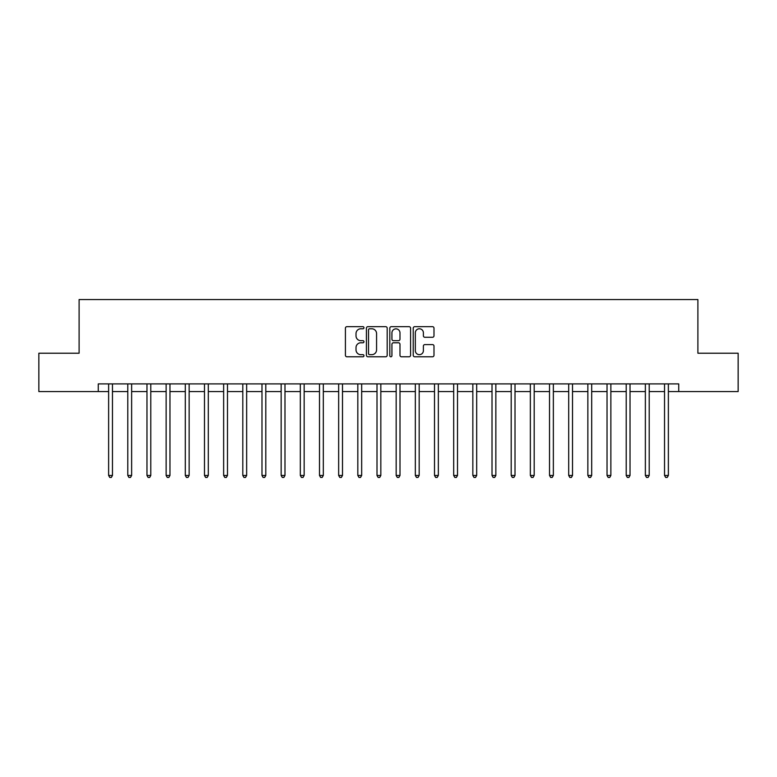 <?xml version="1.0" encoding="UTF-8"?>
<svg xmlns="http://www.w3.org/2000/svg" width="777" height="777" viewBox="0 0 777 777"><rect width="100%" height="100%" fill="white"/><g stroke="black" fill="none" stroke-linecap="round" stroke-linejoin="round"><path stroke-width="1.17" d="M363.966 327.729A1.049 1.049 0 0 0 362.908 326.67L346.921 326.67A1.505 1.505 0 0 0 345.415 328.176L345.415 355.274A1.505 1.505 0 0 0 346.921 356.779L362.908 356.779A1.049 1.049 0 0 0 363.966 355.73A1.049 1.049 0 0 0 362.908 354.671L360.839 354.671A4.817 4.817 0 0 1 356.021 349.854L356.021 347.601A4.817 4.817 0 0 1 360.839 342.783L362.908 342.783A1.049 1.049 0 0 0 363.966 341.725A1.049 1.049 0 0 0 362.908 340.676L360.839 340.676A4.817 4.817 0 0 1 356.021 335.858L356.021 333.595A4.817 4.817 0 0 1 360.839 328.778L362.908 328.778A1.049 1.049 0 0 0 363.966 327.729M432.488 337.286A1.505 1.505 0 0 0 433.993 335.781L433.993 328.176A1.505 1.505 0 0 0 432.488 326.67L414.733 326.67A1.505 1.505 0 0 0 413.228 328.176L413.228 355.274A1.505 1.505 0 0 0 414.733 356.779L432.488 356.779A1.505 1.505 0 0 0 433.993 355.274L433.993 346.095A1.505 1.505 0 0 0 432.488 344.59L424.893 344.59A1.505 1.505 0 0 0 423.387 346.095L423.387 350.641A4.031 4.031 0 0 1 419.357 354.671A4.031 4.031 0 0 1 415.336 350.641L415.336 332.809A4.031 4.031 0 0 1 419.357 328.778A4.031 4.031 0 0 1 423.387 332.809L423.387 335.781A1.505 1.505 0 0 0 424.893 337.286L432.488 337.286M98.271 391.569L38.85 391.569L38.85 353.224L79.108 353.224L79.108 299.553L697.892 299.553L697.892 353.224L738.15 353.224L738.15 391.569L678.729 391.569L678.729 383.896L98.271 383.896L98.271 391.569L108.625 391.569M387.179 328.176A1.505 1.505 0 0 0 385.674 326.67L367.919 326.67A1.505 1.505 0 0 0 366.414 328.176L366.414 355.274A1.505 1.505 0 0 0 367.919 356.779L385.674 356.779A1.505 1.505 0 0 0 387.179 355.274L387.179 328.176M391.326 326.67L409.081 326.67A1.505 1.505 0 0 1 410.586 328.176L410.586 355.274A1.505 1.505 0 0 1 409.081 356.779L401.486 356.779A1.505 1.505 0 0 1 399.98 355.274L399.98 344.289A1.505 1.505 0 0 0 398.475 342.783L393.434 342.783A1.505 1.505 0 0 0 391.929 344.289L391.929 355.73A1.049 1.049 0 0 1 390.87 356.779A1.049 1.049 0 0 1 389.821 355.73L389.821 328.176A1.505 1.505 0 0 1 391.326 326.67M112.461 391.569L127.797 391.569M131.634 391.569L146.97 391.569M150.796 391.569L166.132 391.569M169.969 391.569L185.305 391.569M189.141 391.569L204.477 391.569M208.304 391.569L223.64 391.569M227.476 391.569L242.812 391.569M246.649 391.569L261.985 391.569M265.812 391.569L281.148 391.569M284.984 391.569L300.32 391.569M304.157 391.569L319.493 391.569M323.319 391.569L338.655 391.569M342.492 391.569L357.828 391.569M361.664 391.569L377 391.569M380.837 391.569L396.163 391.569M400 391.569L415.336 391.569M419.172 391.569L434.508 391.569M438.345 391.569L453.681 391.569M457.507 391.569L472.843 391.569M476.68 391.569L492.016 391.569M495.852 391.569L511.188 391.569M515.015 391.569L530.351 391.569M534.188 391.569L549.524 391.569M553.36 391.569L568.696 391.569M572.523 391.569L587.859 391.569M591.695 391.569L607.031 391.569M610.868 391.569L626.204 391.569M630.03 391.569L645.366 391.569M649.203 391.569L664.539 391.569M668.375 391.569L678.729 391.569M369.57 328.778A1.049 1.049 0 0 0 368.521 329.837L368.521 353.622A1.049 1.049 0 0 0 369.57 354.671L371.756 354.671A4.817 4.817 0 0 0 376.573 349.854L376.573 333.595A4.817 4.817 0 0 0 371.756 328.778L369.57 328.778M399.98 332.886A4.031 4.031 0 0 0 395.949 328.856A4.031 4.031 0 0 0 391.929 332.886L391.929 339.17A1.505 1.505 0 0 0 393.434 340.676L398.475 340.676A1.505 1.505 0 0 0 399.98 339.17L399.98 332.886M112.646 383.896L112.568 384.091A1.535 1.535 0 0 0 112.461 384.664L112.461 475.456L108.625 475.456L108.625 384.664A1.535 1.535 0 0 0 108.518 384.091L108.44 383.896M112.461 475.456L111.315 477.447L109.78 477.447L108.625 475.456M131.818 383.896L131.74 384.091A1.535 1.535 0 0 0 131.634 384.664L131.634 475.456L127.797 475.456L127.797 384.664A1.535 1.535 0 0 0 127.681 384.091L127.603 383.896M131.634 475.456L130.478 477.447L128.943 477.447L127.797 475.456M150.991 383.896L150.913 384.091A1.535 1.535 0 0 0 150.796 384.664L150.796 475.456L146.97 475.456L146.97 384.664A1.535 1.535 0 0 0 146.853 384.091L146.775 383.896M150.796 475.456L149.65 477.447L148.116 477.447L146.97 475.456M170.153 383.896L170.076 384.091A1.535 1.535 0 0 0 169.969 384.664L169.969 475.456L166.132 475.456L166.132 384.664A1.535 1.535 0 0 0 166.025 384.091L165.948 383.896M169.969 475.456L168.823 477.447L167.288 477.447L166.132 475.456M189.326 383.896L189.248 384.091A1.535 1.535 0 0 0 189.141 384.664L189.141 475.456L185.305 475.456L185.305 384.664A1.535 1.535 0 0 0 185.198 384.091L185.111 383.896M189.141 475.456L187.985 477.447L186.451 477.447L185.305 475.456M208.498 383.896L208.421 384.091A1.535 1.535 0 0 0 208.304 384.664L208.304 475.456L204.477 475.456L204.477 384.664A1.535 1.535 0 0 0 204.361 384.091L204.283 383.896M208.304 475.456L207.158 477.447L205.623 477.447L204.477 475.456M227.671 383.896L227.583 384.091A1.535 1.535 0 0 0 227.476 384.664L227.476 475.456L223.64 475.456L223.64 384.664A1.535 1.535 0 0 0 223.533 384.091L223.455 383.896M227.476 475.456L226.33 477.447L224.796 477.447L223.64 475.456M246.833 383.896L246.756 384.091A1.535 1.535 0 0 0 246.649 384.664L246.649 475.456L242.812 475.456L242.812 384.664A1.535 1.535 0 0 0 242.706 384.091L242.628 383.896M246.649 475.456L245.493 477.447L243.959 477.447L242.812 475.456M266.006 383.896L265.928 384.091A1.535 1.535 0 0 0 265.812 384.664L265.812 475.456L261.985 475.456L261.985 384.664A1.535 1.535 0 0 0 261.868 384.091L261.791 383.896M265.812 475.456L264.666 477.447L263.131 477.447L261.985 475.456M285.178 383.896L285.101 384.091A1.535 1.535 0 0 0 284.984 384.664L284.984 475.456L281.148 475.456L281.148 384.664A1.535 1.535 0 0 0 281.041 384.091L280.963 383.896M284.984 475.456L283.838 477.447L282.304 477.447L281.148 475.456M304.341 383.896L304.263 384.091A1.535 1.535 0 0 0 304.157 384.664L304.157 475.456L300.32 475.456L300.32 384.664A1.535 1.535 0 0 0 300.213 384.091L300.136 383.896M304.157 475.456L303.001 477.447L301.466 477.447L300.32 475.456M323.514 383.896L323.436 384.091A1.535 1.535 0 0 0 323.319 384.664L323.319 475.456L319.493 475.456L319.493 384.664A1.535 1.535 0 0 0 319.376 384.091L319.298 383.896M323.319 475.456L322.173 477.447L320.639 477.447L319.493 475.456M342.686 383.896L342.608 384.091A1.535 1.535 0 0 0 342.492 384.664L342.492 475.456L338.655 475.456L338.655 384.664A1.535 1.535 0 0 0 338.549 384.091L338.471 383.896M342.492 475.456L341.346 477.447L339.811 477.447L338.655 475.456M361.849 383.896L361.771 384.091A1.535 1.535 0 0 0 361.664 384.664L361.664 475.456L357.828 475.456L357.828 384.664A1.535 1.535 0 0 0 357.721 384.091L357.643 383.896M361.664 475.456L360.509 477.447L358.984 477.447L357.828 475.456M381.021 383.896L380.944 384.091A1.535 1.535 0 0 0 380.837 384.664L380.837 475.456L377 475.456L377 384.664A1.535 1.535 0 0 0 376.884 384.091L376.806 383.896M380.837 475.456L379.681 477.447L378.146 477.447L377 475.456M400.194 383.896L400.116 384.091A1.535 1.535 0 0 0 400 384.664L400 475.456L396.163 475.456L396.163 384.664A1.535 1.535 0 0 0 396.056 384.091L395.979 383.896M400 475.456L398.854 477.447L397.319 477.447L396.163 475.456M419.357 383.896L419.279 384.091A1.535 1.535 0 0 0 419.172 384.664L419.172 475.456L415.336 475.456L415.336 384.664A1.535 1.535 0 0 0 415.229 384.091L415.151 383.896M419.172 475.456L418.016 477.447L416.491 477.447L415.336 475.456M438.529 383.896L438.451 384.091A1.535 1.535 0 0 0 438.345 384.664L438.345 475.456L434.508 475.456L434.508 384.664A1.535 1.535 0 0 0 434.392 384.091L434.314 383.896M438.345 475.456L437.189 477.447L435.654 477.447L434.508 475.456M457.702 383.896L457.624 384.091A1.535 1.535 0 0 0 457.507 384.664L457.507 475.456L453.681 475.456L453.681 384.664A1.535 1.535 0 0 0 453.564 384.091L453.486 383.896M457.507 475.456L456.361 477.447L454.827 477.447L453.681 475.456M476.864 383.896L476.787 384.091A1.535 1.535 0 0 0 476.68 384.664L476.68 475.456L472.843 475.456L472.843 384.664A1.535 1.535 0 0 0 472.737 384.091L472.659 383.896M476.68 475.456L475.534 477.447L473.999 477.447L472.843 475.456M496.037 383.896L495.959 384.091A1.535 1.535 0 0 0 495.852 384.664L495.852 475.456L492.016 475.456L492.016 384.664A1.535 1.535 0 0 0 491.899 384.091L491.822 383.896M495.852 475.456L494.696 477.447L493.162 477.447L492.016 475.456M515.209 383.896L515.132 384.091A1.535 1.535 0 0 0 515.015 384.664L515.015 475.456L511.188 475.456L511.188 384.664A1.535 1.535 0 0 0 511.072 384.091L510.994 383.896M515.015 475.456L513.869 477.447L512.334 477.447L511.188 475.456M534.372 383.896L534.294 384.091A1.535 1.535 0 0 0 534.188 384.664L534.188 475.456L530.351 475.456L530.351 384.664A1.535 1.535 0 0 0 530.244 384.091L530.167 383.896M534.188 475.456L533.041 477.447L531.507 477.447L530.351 475.456M553.545 383.896L553.467 384.091A1.535 1.535 0 0 0 553.36 384.664L553.36 475.456L549.524 475.456L549.524 384.664A1.535 1.535 0 0 0 549.417 384.091L549.329 383.896M553.36 475.456L552.204 477.447L550.67 477.447L549.524 475.456M572.717 383.896L572.639 384.091A1.535 1.535 0 0 0 572.523 384.664L572.523 475.456L568.696 475.456L568.696 384.664A1.535 1.535 0 0 0 568.579 384.091L568.502 383.896M572.523 475.456L571.377 477.447L569.842 477.447L568.696 475.456M591.889 383.896L591.802 384.091A1.535 1.535 0 0 0 591.695 384.664L591.695 475.456L587.859 475.456L587.859 384.664A1.535 1.535 0 0 0 587.752 384.091L587.674 383.896M591.695 475.456L590.549 477.447L589.015 477.447L587.859 475.456M611.052 383.896L610.975 384.091A1.535 1.535 0 0 0 610.868 384.664L610.868 475.456L607.031 475.456L607.031 384.664A1.535 1.535 0 0 0 606.924 384.091L606.847 383.896M610.868 475.456L609.712 477.447L608.177 477.447L607.031 475.456M630.225 383.896L630.147 384.091A1.535 1.535 0 0 0 630.03 384.664L630.03 475.456L626.204 475.456L626.204 384.664A1.535 1.535 0 0 0 626.087 384.091L626.009 383.896M630.03 475.456L628.884 477.447L627.35 477.447L626.204 475.456M649.397 383.896L649.319 384.091A1.535 1.535 0 0 0 649.203 384.664L649.203 475.456L645.366 475.456L645.366 384.664A1.535 1.535 0 0 0 645.26 384.091L645.182 383.896M649.203 475.456L648.057 477.447L646.522 477.447L645.366 475.456M668.56 383.896L668.482 384.091A1.535 1.535 0 0 0 668.375 384.664L668.375 475.456L664.539 475.456L664.539 384.664A1.535 1.535 0 0 0 664.432 384.091L664.354 383.896M668.375 475.456L667.22 477.447L665.685 477.447L664.539 475.456"/></g></svg>
